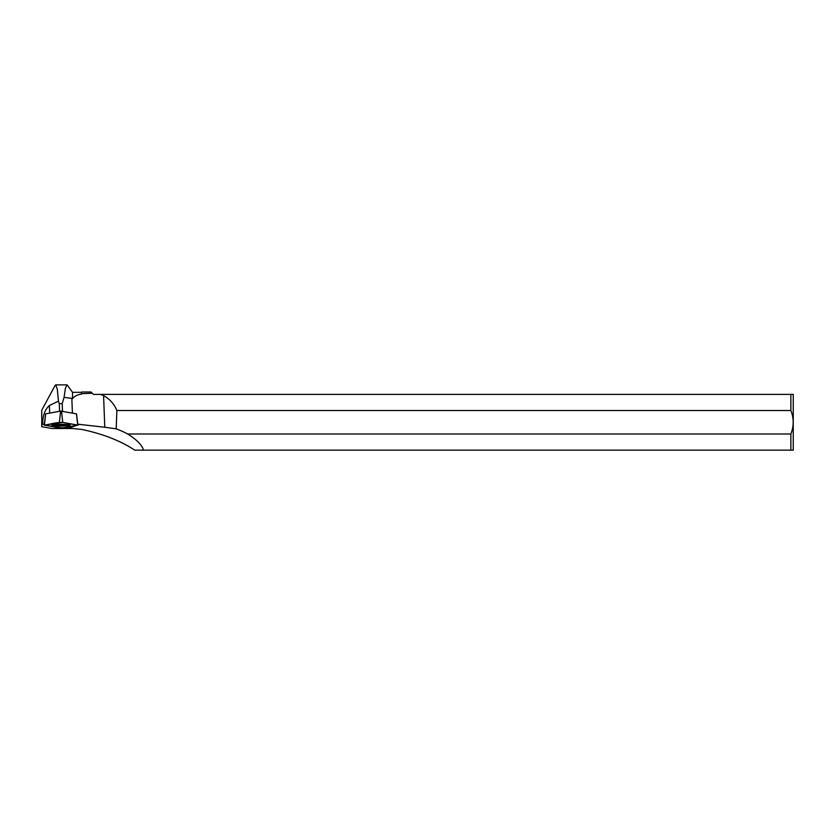 <?xml version="1.0" encoding="UTF-8"?>
<svg xmlns="http://www.w3.org/2000/svg" width="835" height="835" viewBox="0 0 835 835"><rect width="100%" height="100%" fill="white"/><g stroke="black" fill="none" stroke-linecap="round" stroke-linejoin="round"><path stroke-width="1.25" d="M45.664 413.847L60.611 411.102L76.455 413.847M62.74 427.917L77.895 425.14L62.74 422.364L44.213 425.14L62.74 427.917M61.059 424.274A9.175 0.866 180 0 0 51.874 425.13A9.175 0.866 180 0 0 61.059 426.007A9.175 0.866 180 0 0 70.234 425.13A9.175 0.866 180 0 0 61.059 424.274M81.475 392.346L81.475 394.12L81.475 392.346L72.52 392.346L67.134 384.862L65.422 388.129L64.055 397.387L62.197 403.649L59.295 403.649L58.471 401.155L49.38 405.518L49.672 413.075M44.318 424.253L41.75 424.535L41.75 410.225L55.12 385.415L55.736 384.862L57.302 389.173L58.471 401.155M62.489 411.279L62.197 403.649M59.295 403.649L59.598 411.29M64.055 397.387L71.841 398.347L72.415 413.075M72.52 392.346L72.52 398.723L71.841 398.347M134.759 450.138L143.516 450.138L134.759 450.138C120.616 440.838 102.976 433.939 81.83 429.43L72.52 428.512L51.833 428.491L41.75 426.706L41.75 424.535M81.83 393.671L92.247 393.243L91.025 391.991L81.83 391.991M790.86 410.538L790.86 394.391L93.395 394.391L100.492 394.391L103.571 395.602L104.793 427.249L116.19 428.835L116.858 410.538L790.86 410.538C793.97 418.345 793.97 426.163 790.86 433.991L127.671 433.991A94.011 90.41 160.7 0 0 116.19 428.835M790.86 433.991L790.86 450.138L143.516 450.138C142.023 445.055 136.742 439.669 127.671 433.991M42.71 424.357C42.616 415.934 44.85 409.661 49.38 405.518M81.475 394.12C77.321 394.684 74.336 396.218 72.52 398.723M116.858 410.538C114.218 404.015 109.792 399.036 103.571 395.602M790.86 450.138L793.25 450.138L793.25 394.391L790.86 394.391M104.793 427.249L77.78 424.201M68.094 424.587A9.081 0.856 0 0 1 61.059 424.9A9.081 0.856 0 0 1 54.014 424.587M93.395 394.391L92.247 393.243M44.432 425.057L59.368 427.917C68.199 427.687 71.236 426.027 77.676 425.224L62.74 422.364C53.92 422.593 50.872 424.253 44.432 425.057L45.664 413.805M61.498 411.102L62.74 422.364M77.686 425.057L76.444 413.805M59.379 422.364L60.611 411.102M79.607 424.326L77.874 424.931M76.371 425.464L67.729 428.491M45.612 413.826L44.213 425.14M76.507 413.826L77.895 425.14M55.736 384.872L67.134 384.872"/></g></svg>
